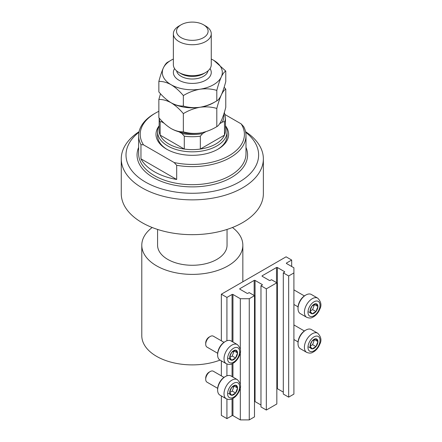 <?xml version="1.0" encoding="UTF-8"?>
<svg xmlns="http://www.w3.org/2000/svg" width="442" height="442" viewBox="0 0 442 442"><rect width="100%" height="100%" fill="white"/><g stroke="black" fill="none" stroke-linecap="round" stroke-linejoin="round"><path stroke-width="0.66" d="M291.676 260.045L286.096 256.819L221.343 294.206L226.923 297.427L232.061 294.466A0.63 0.365 0 0 1 232.951 294.466L240.321 298.72L249.255 298.72L254.498 295.687L249.139 292.593L247.912 293.306A0.63 0.365 0 0 1 247.017 293.306L239.873 289.178L239.873 288.665L254.167 280.41A0.63 0.365 0 0 1 255.056 280.41L262.205 284.538A0.63 0.365 0 0 1 262.205 285.051L260.973 285.764L266.333 288.858L276.83 282.797L271.471 279.703L270.244 280.41A0.63 0.365 0 0 1 269.349 280.41L262.205 276.289L262.205 275.769L276.493 267.52A0.63 0.365 0 0 1 277.388 267.52L284.532 271.648A0.63 0.365 0 0 1 284.532 272.161L283.305 272.869L288.665 275.963L293.908 272.935L293.908 267.78L286.543 263.526L286.543 263.007L291.676 260.045L291.676 266.487M286.543 263.007A0.63 0.365 0 0 0 286.543 263.526M283.305 272.869L283.305 394.054L288.665 397.148L293.908 394.115L293.908 272.935M288.665 397.148L288.665 275.963M276.83 388.601A0.63 0.365 0 0 1 277.388 388.7L283.305 392.12M262.205 275.769A0.63 0.365 0 0 0 262.205 276.289M260.973 285.764L260.973 406.944L266.333 410.038L276.83 403.977L276.83 282.797M266.333 410.038L266.333 288.858M254.498 401.491A0.63 0.365 0 0 1 255.056 401.596L260.973 405.01M239.873 288.665A0.63 0.365 0 0 0 239.873 289.178M221.343 395.921L221.343 415.386L226.923 418.613L232.061 415.646A0.63 0.365 0 0 1 232.951 415.646L240.321 419.9L249.255 419.9L254.498 416.872L254.498 295.687M249.255 419.9L249.255 298.72M240.321 419.9L240.321 386.982M240.321 384.551L240.321 351.915M240.321 349.489L240.321 298.72M226.923 418.613L226.923 399.093M226.923 375.816L226.923 364.026M226.923 340.754L226.923 297.427M221.343 375.866L221.343 360.854M221.343 340.799L221.343 294.206M310.621 343.539A5.525 3.188 120 0 0 310.102 346.097A5.525 3.188 120 0 0 312.052 348.876A5.525 3.188 120 0 0 315.958 346.616A5.525 3.188 120 0 0 317.914 341.583A5.525 3.188 120 0 0 315.958 338.804A5.525 3.188 120 0 0 312.052 341.058A5.525 3.188 120 0 0 310.621 343.539M310.925 343.489L310.102 346.097L312.052 348.876L315.958 346.616L317.914 341.583L315.958 338.804L312.052 341.058L310.925 343.489M298.018 343.633L298.018 342.754A9.978 5.763 -60 0 1 298.963 338.136A9.978 5.763 -60 0 1 305.074 330.533L305.836 330.097A11.05 6.381 120 0 0 299.068 338.517A11.05 6.381 120 0 0 298.018 343.633A11.05 6.381 120 0 0 300.306 348.694L306.693 352.379A11.05 6.381 -60 0 1 305.45 342.202A11.05 6.381 -60 0 1 317.748 333.235L311.361 329.55A11.05 6.381 120 0 0 305.836 330.097M310.118 346.125L312.61 344.683L314.466 339.511M308.704 346.942L312.052 348.876M312.61 344.683L315.958 346.616M314.566 339.649L317.914 341.583M230.238 389.949A5.525 3.188 120 0 0 229.713 392.507A5.525 3.188 120 0 0 231.669 395.286A5.525 3.188 120 0 0 235.575 393.026A5.525 3.188 120 0 0 237.531 387.993A5.525 3.188 120 0 0 235.575 385.214A5.525 3.188 120 0 0 231.669 387.468A5.525 3.188 120 0 0 230.238 389.949M230.542 389.899L229.713 392.507L231.669 395.286L235.575 393.026L237.531 387.993L235.575 385.214L231.669 387.468L230.542 389.899M205.712 379.291L205.712 378.004A4.735 2.735 -60 0 1 206.16 375.811A4.735 2.735 -60 0 1 209.06 372.203L210.177 371.556A6.315 3.646 120 0 0 206.309 376.369A6.315 3.646 120 0 0 205.712 379.291A6.315 3.646 120 0 0 207.022 382.181L217.668 388.33M217.635 390.043L217.635 389.164A9.978 5.763 -60 0 1 218.58 384.546A9.978 5.763 -60 0 1 224.691 376.943L225.448 376.507A11.05 6.381 120 0 0 218.679 384.927A11.05 6.381 120 0 0 217.635 390.043A11.05 6.381 120 0 0 219.923 395.104L226.31 398.789A11.05 6.381 -60 0 1 225.066 388.612A11.05 6.381 -60 0 1 237.36 379.645L230.978 375.96A11.05 6.381 120 0 0 225.448 376.507M223.983 377.391L213.337 371.241A6.315 3.646 120 0 0 210.177 371.556M229.73 392.535L232.227 391.093L234.083 385.921M228.321 393.352L231.669 395.286M232.227 391.093L235.575 393.026M234.183 386.059L237.531 387.993M230.238 354.882A5.525 3.188 120 0 0 229.713 357.44A5.525 3.188 120 0 0 231.669 360.219A5.525 3.188 120 0 0 235.575 357.965A5.525 3.188 120 0 0 237.531 352.926A5.525 3.188 120 0 0 235.575 350.147A5.525 3.188 120 0 0 231.669 352.407A5.525 3.188 120 0 0 230.238 354.882M230.542 354.838L229.713 357.44L231.669 360.219L235.575 357.965L237.531 352.926L235.575 350.147L231.669 352.407L230.542 354.838M205.712 344.224L205.712 342.937A4.735 2.735 -60 0 1 206.16 340.743A4.735 2.735 -60 0 1 209.06 337.136L210.177 336.489A6.315 3.646 120 0 0 206.309 341.301A6.315 3.646 120 0 0 205.712 344.224A6.315 3.646 120 0 0 207.022 347.119L217.668 353.268M217.635 354.976L217.635 354.103A9.978 5.763 -60 0 1 218.58 349.478A9.978 5.763 -60 0 1 224.691 341.881L225.448 341.439A11.05 6.381 120 0 0 218.679 349.86A11.05 6.381 120 0 0 217.635 354.976A11.05 6.381 120 0 0 219.923 360.037L226.31 363.722A11.05 6.381 -60 0 1 225.066 353.55A11.05 6.381 -60 0 1 237.36 344.583L230.978 340.892A11.05 6.381 120 0 0 225.448 341.439M223.983 342.329L213.337 336.18A6.315 3.646 120 0 0 210.177 336.489M229.73 357.467L232.227 356.031L234.083 350.854M228.321 358.285L231.669 360.219M232.227 356.031L235.575 357.965M234.183 350.992L237.531 352.926M310.621 308.472A5.525 3.188 120 0 0 310.102 311.03A5.525 3.188 120 0 0 312.052 313.809A5.525 3.188 120 0 0 315.958 311.555A5.525 3.188 120 0 0 317.914 306.516A5.525 3.188 120 0 0 315.958 303.737A5.525 3.188 120 0 0 312.052 305.997A5.525 3.188 120 0 0 310.621 308.472M310.925 308.428L310.102 311.03L312.052 313.809L315.958 311.555L317.914 306.516L315.958 303.737L312.052 305.997L310.925 308.428M298.018 308.566L298.018 307.693A9.978 5.763 -60 0 1 298.963 303.074A9.978 5.763 -60 0 1 305.074 295.471L305.836 295.029A11.05 6.381 120 0 0 299.068 303.45A11.05 6.381 120 0 0 298.018 308.566A11.05 6.381 120 0 0 300.306 313.627L306.693 317.312A11.05 6.381 -60 0 1 305.45 307.14A11.05 6.381 -60 0 1 317.748 298.173L311.361 294.483A11.05 6.381 120 0 0 305.836 295.029M310.118 311.058L312.61 309.621L314.466 304.444M308.704 311.875L312.052 313.809M312.61 309.621L315.958 311.555M314.566 304.582L317.914 306.516M157.579 131.771A34.736 20.056 180 0 0 167.75 145.954A34.736 20.056 180 0 0 205.607 150.297A34.736 20.056 180 0 0 227.05 131.771A34.736 20.056 180 0 0 225.47 125.793A36.316 20.967 180 0 1 217.994 149.175A36.316 20.967 180 0 1 166.634 149.175L166.634 149.175A36.316 20.967 180 0 1 159.148 125.81A34.736 20.056 180 0 0 157.579 131.771L157.579 135.639A34.736 20.056 0 0 0 167.203 149.495M138.954 132.246A66.311 38.288 0 0 0 145.424 182.049A66.311 38.288 0 0 0 235.569 183.999A66.311 38.288 0 0 0 245.675 132.246M245.559 131.683A71.051 41.023 180 0 1 263.366 158.844A71.051 41.023 180 0 1 219.503 196.74A71.051 41.023 180 0 1 142.075 187.85A71.051 41.023 180 0 1 121.263 158.844A71.051 41.023 180 0 1 139.07 131.683M263.366 158.844L263.366 193.651A71.051 41.023 180 0 1 219.503 231.547A71.051 41.023 180 0 1 142.075 222.657A71.051 41.023 180 0 1 121.263 193.651L121.263 158.844M154.352 171.734A53.681 30.995 0 0 0 176.684 179.469L140.959 158.844A53.681 30.995 0 0 0 154.352 171.734M176.684 165.291L174.17 162.546A52.106 30.084 0 0 0 229.155 155.623A52.106 30.084 0 0 0 241.155 123.876L243.669 126.616A53.681 30.995 180 0 1 245.995 135.639A53.681 30.995 180 0 1 176.684 165.291L176.684 179.469M140.959 158.844L140.959 144.661A53.681 30.995 180 0 1 138.633 135.639A53.681 30.995 180 0 1 154.352 113.721L155.468 113.08A52.106 30.084 0 0 0 143.473 144.827L140.959 144.661M241.155 123.876L225.1 114.605M158.855 111.29A52.106 30.084 0 0 0 155.468 113.08M174.17 162.546L143.473 144.827M217.42 149.495A34.736 20.056 0 0 0 227.05 135.639L227.05 131.771M159.159 118.036L159.159 130.484A33.156 19.144 0 0 0 160.142 135.114A33.156 19.144 0 0 0 168.866 144.02A33.156 19.144 0 0 0 184.292 149.059A33.156 19.144 0 0 0 200.331 149.059A33.156 19.144 0 0 0 224.486 135.114A33.156 19.144 0 0 0 225.47 130.484L225.47 117.589A33.156 19.144 180 0 1 224.486 122.219C224.011 121.506 223.232 121.528 222.144 122.285A31.575 18.232 0 0 0 223.718 114.39M157.579 229.437L157.579 245.216A34.736 20.056 0 0 0 167.75 259.399A34.736 20.056 0 0 0 205.607 263.747A34.736 20.056 0 0 0 227.05 245.216L227.05 229.437M152.175 227.497A50.526 29.172 0 0 0 141.788 245.216A50.526 29.172 0 0 0 156.59 265.846A50.526 29.172 0 0 0 211.646 272.167A50.526 29.172 0 0 0 242.84 245.216A50.526 29.172 0 0 0 232.448 227.497M141.788 245.216L141.788 335.716A50.526 29.172 0 0 0 156.59 356.346A50.526 29.172 0 0 0 220.039 360.103M161.744 120.87A31.575 18.232 0 0 0 162.485 122.285C161.402 121.528 160.623 121.506 160.142 122.219L160.142 135.114L184.292 149.059L184.292 136.164L181.949 133.523A31.575 18.232 0 0 0 202.679 133.523L205.983 131.611M202.679 133.523L200.331 136.164L200.331 149.059L224.486 135.114L224.486 122.219M162.485 122.285L164.131 123.235M179.01 131.826L181.949 133.523M219.707 123.688L222.144 122.285M173.369 33.796L173.369 64.736A18.945 10.94 0 0 0 178.916 72.471L181.148 73.759A15.79 9.116 0 0 0 203.48 73.759L205.712 72.471A18.945 10.94 0 0 0 211.259 64.736L211.259 33.796A18.945 10.94 180 0 1 199.563 43.902A18.945 10.94 180 0 1 178.916 41.531A18.945 10.94 180 0 1 173.369 33.796A18.945 10.94 180 0 1 178.916 26.061L181.148 24.769A15.79 9.116 0 0 0 181.148 37.664A15.79 9.116 0 0 0 203.48 37.664A15.79 9.116 0 0 0 203.48 24.769L205.712 26.061A18.945 10.94 180 0 1 211.259 33.796M181.148 73.759L178.916 72.471A18.945 10.94 0 0 0 205.712 72.471M216.807 126.655C211.596 129.826 206.022 131.954 200.077 133.031C194.204 133.793 188.623 133.396 183.347 131.832C179.507 131.987 175.424 130.893 171.104 128.55C166.778 125.898 162.695 122.279 158.855 117.688L158.855 99.483C162.695 99.328 166.778 100.422 171.104 102.765C175.424 105.411 179.507 109.03 183.347 113.627C188.557 110.45 194.132 108.323 200.077 107.246C205.955 106.483 211.53 106.881 216.807 108.45L216.807 126.655C218.221 125.987 219.718 124.031 221.293 120.782C222.884 117.196 224.376 112.71 225.774 107.334L225.774 89.129L224.133 87.284M183.347 113.627L183.347 131.832M216.807 108.45C218.204 103.074 219.696 98.588 221.293 95.002C222.867 91.754 224.359 89.798 225.774 89.129M160.496 93.748L158.855 99.483M170.822 102.599A30.001 17.321 0 0 0 171.104 102.765A30.001 17.321 0 0 0 200.077 107.246A30.001 17.321 0 0 0 214.729 102.03M171.104 128.55A30.001 17.321 0 0 0 200.077 133.031M173.369 59.04A30.001 17.321 0 0 0 163.336 67.985A30.001 17.321 0 0 0 171.104 84.715C175.419 87.361 179.502 90.98 183.347 95.577C188.557 92.4 194.132 90.279 200.077 89.201C205.955 88.433 211.53 88.836 216.807 90.4C218.204 85.024 219.696 80.543 221.293 76.952C222.867 73.704 224.359 71.748 225.774 71.085L225.774 81.555C224.376 86.93 222.884 91.411 221.293 95.002C219.718 98.246 218.221 100.207 216.807 100.87C211.596 104.047 206.022 106.168 200.077 107.246C194.204 108.014 188.623 107.61 183.347 106.047C179.513 106.207 175.435 105.113 171.104 102.765C166.783 100.119 162.7 96.5 158.855 91.903L158.855 81.433C162.689 81.273 166.772 82.367 171.104 84.715A30.001 17.321 0 0 0 200.077 89.201A30.001 17.321 0 0 0 221.293 76.952A30.001 17.321 0 0 0 213.525 60.222A30.001 17.321 0 0 0 211.259 59.04M169.899 60.957L167.822 62.118C166.424 62.753 164.932 64.714 163.336 67.985C161.761 71.521 160.269 76.007 158.855 81.433M225.774 71.085L214 60.504M216.807 90.4L216.807 100.87M183.347 95.577L183.347 106.047M205.712 26.061L203.48 24.769A15.79 9.116 0 0 0 181.148 24.769M284.532 272.161L284.532 271.648M277.388 388.7L277.388 267.52M276.493 282.604L276.493 267.52M262.205 285.051L262.205 284.538M255.056 401.596L255.056 280.41M254.167 295.494L254.167 280.41M232.951 415.646L232.951 398.452M232.951 377.098L232.951 363.385M232.951 342.036L232.951 294.466M232.061 415.646L232.061 398.888M232.061 376.584L232.061 363.821M232.061 341.517L232.061 294.466M308.787 343.373A8.525 4.923 120 0 0 310.991 351.611A8.525 4.923 120 0 0 319.229 344.307A8.525 4.923 120 0 0 317.019 336.069A8.525 4.923 120 0 0 308.787 343.373M228.403 389.783A8.525 4.923 120 0 0 230.608 398.015A8.525 4.923 120 0 0 238.846 390.717A8.525 4.923 120 0 0 236.636 382.479A8.525 4.923 120 0 0 228.403 389.783M228.403 354.716A8.525 4.923 120 0 0 230.608 362.954A8.525 4.923 120 0 0 238.846 355.65A8.525 4.923 120 0 0 236.636 347.412A8.525 4.923 120 0 0 228.403 354.716M308.787 308.306A8.525 4.923 120 0 0 310.991 316.544A8.525 4.923 120 0 0 319.229 309.24A8.525 4.923 120 0 0 317.019 301.002A8.525 4.923 120 0 0 308.787 308.306M138.633 135.639L138.633 153.689A53.681 30.995 0 0 0 154.352 175.601A53.681 30.995 0 0 0 212.856 182.319A53.681 30.995 0 0 0 245.995 153.689L245.995 135.639M245.995 147.401A55.261 31.907 180 0 1 219.414 182.784A55.261 31.907 180 0 1 153.236 177.535A55.261 31.907 180 0 1 138.633 147.401M160.142 122.219A33.156 19.144 180 0 1 159.164 118.047M200.331 136.164A33.156 19.144 180 0 1 184.292 136.164M210.038 68.604A18.945 10.94 180 0 1 202.591 81.66A18.945 10.94 180 0 1 178.916 80.206A18.945 10.94 180 0 1 174.59 68.604M176.612 70.858A15.79 9.116 0 0 0 181.148 76.339A15.79 9.116 0 0 0 197.574 78.488A15.79 9.116 0 0 0 208.016 70.858M293.908 339.528L298.057 341.92M306.693 352.379C311.174 354.025 312.356 352.429 314.301 351.434C316.743 349.661 318.572 347.246 319.798 344.191C321.82 340.445 321.135 336.793 317.748 333.235M293.908 324.942L304.372 330.981M226.31 398.789C230.79 400.435 231.973 398.839 233.917 397.844C236.354 396.071 238.188 393.656 239.415 390.595C241.437 386.855 240.752 383.203 237.36 379.645M226.31 363.722C230.79 365.368 231.973 363.777 233.917 362.777C236.354 361.003 238.188 358.589 239.415 355.534C241.437 351.788 240.752 348.136 237.36 344.583M293.908 304.466L298.057 306.858M306.693 317.312C311.174 318.958 312.356 317.367 314.301 316.367C316.743 314.594 318.572 312.179 319.798 309.124C321.82 305.378 321.135 301.726 317.748 298.173M293.908 289.88L304.372 295.919M242.84 245.216L242.84 281.797M224.365 112.467L225.47 117.589"/></g></svg>
